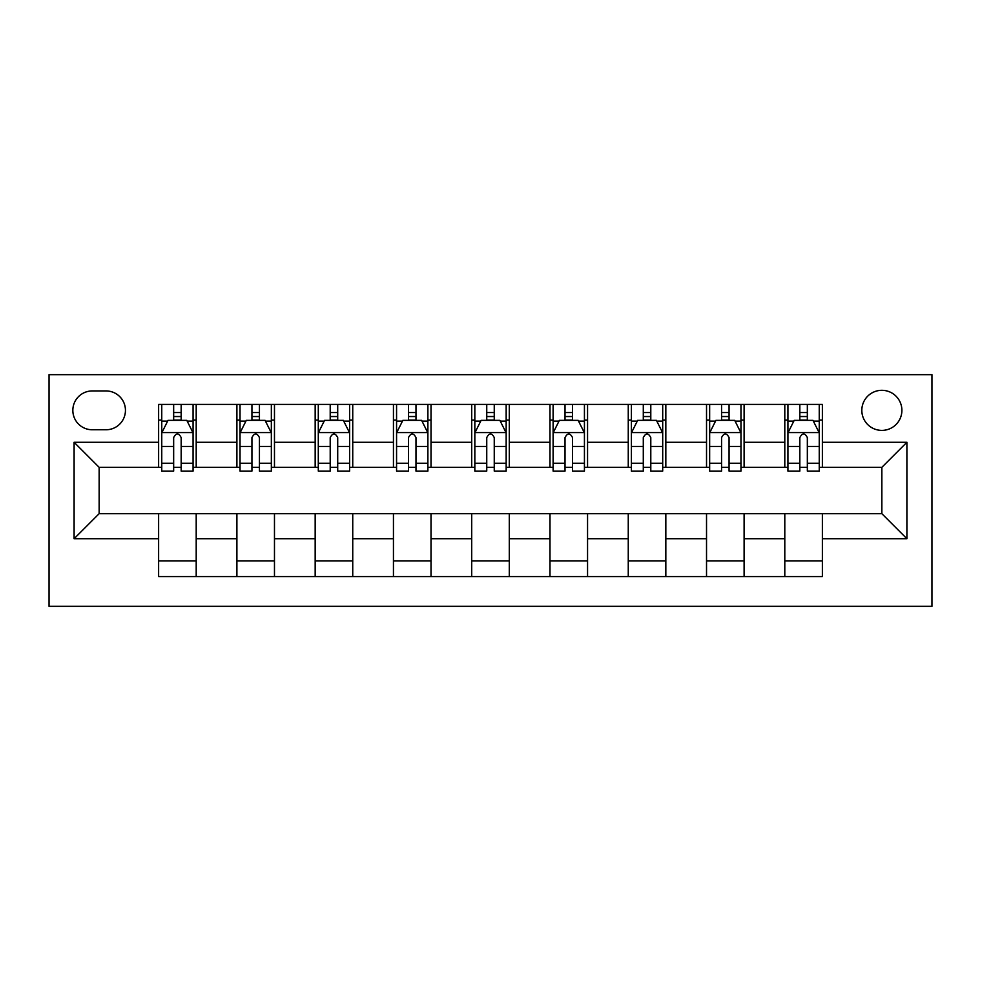 <?xml version="1.0" encoding="UTF-8"?>
<svg xmlns="http://www.w3.org/2000/svg" width="981" height="981" viewBox="0 0 981 981"><rect width="100%" height="100%" fill="white"/><g stroke="black" fill="none" stroke-linecap="round" stroke-linejoin="round"><path stroke-width="1.47" d="M881.858 390.315A20.037 20.037 0 0 0 861.821 410.352A20.037 20.037 0 0 0 881.858 430.389A20.037 20.037 0 0 0 901.895 410.352A20.037 20.037 0 0 0 881.858 390.315M49.05 606.344L931.95 606.344L931.95 374.656L49.05 374.656L49.05 606.344M92.251 429.764L106.034 429.764A19.412 19.412 0 0 0 125.445 410.352A19.412 19.412 0 0 0 106.034 390.941L92.251 390.941A19.412 19.412 0 0 0 72.839 410.352A19.412 19.412 0 0 0 92.251 429.764M158.628 538.716L74.102 538.716L74.102 442.284L158.628 442.284L158.628 467.336L99.142 467.336L99.142 513.664L158.628 513.664L158.628 576.595L822.372 576.595L822.372 513.664L881.858 513.664L881.858 467.336L822.372 467.336L822.372 442.284L906.898 442.284L906.898 538.716L822.372 538.716M822.372 442.284L822.372 404.405L158.628 404.405L158.628 442.284M784.8 404.405L784.8 467.336L787.927 467.336M799.834 467.336L807.338 467.336M819.245 467.336L822.372 467.336M784.8 467.336L740.974 467.336M706.528 404.405L706.528 467.336L709.655 467.336M721.562 467.336L729.067 467.336M706.528 467.336L662.702 467.336M628.257 404.405L628.257 467.336L631.384 467.336M643.291 467.336L650.795 467.336M628.257 467.336L584.431 467.336M549.985 404.405L549.985 467.336L553.112 467.336M565.019 467.336L572.524 467.336M549.985 467.336L506.159 467.336M471.714 404.405L471.714 467.336L474.841 467.336M486.748 467.336L494.252 467.336M471.714 467.336L427.888 467.336M393.442 404.405L393.442 467.336L396.569 467.336M408.476 467.336L415.981 467.336M393.442 467.336L349.616 467.336M315.171 404.405L315.171 467.336L318.298 467.336M330.205 467.336L337.709 467.336M315.171 467.336L271.345 467.336M236.899 404.405L236.899 467.336L240.026 467.336M251.933 467.336L259.438 467.336M236.899 467.336L193.073 467.336M158.628 467.336L161.755 467.336M173.662 467.336L181.166 467.336M158.628 513.664L196.2 513.664L196.2 576.595M822.372 513.664L196.2 513.664M196.2 404.405L196.2 467.336M158.628 420.052L161.755 420.052M173.662 420.052L181.166 420.052M193.073 420.052L196.2 420.052M158.628 560.948L196.2 560.948M236.899 513.664L236.899 576.595M274.472 404.405L274.472 467.336M236.899 420.052L240.026 420.052M251.933 420.052L259.438 420.052M271.345 420.052L274.472 420.052M274.472 513.664L274.472 576.595M236.899 560.948L274.472 560.948M315.171 513.664L315.171 576.595M352.743 513.664L352.743 576.595M315.171 560.948L352.743 560.948M352.743 404.405L352.743 467.336M315.171 420.052L318.298 420.052M330.205 420.052L337.709 420.052M349.616 420.052L352.743 420.052M393.442 513.664L393.442 576.595M431.015 513.664L431.015 576.595M393.442 560.948L431.015 560.948M431.015 404.405L431.015 467.336M393.442 420.052L396.569 420.052M408.476 420.052L415.981 420.052M427.888 420.052L431.015 420.052M471.714 513.664L471.714 576.595M509.286 513.664L509.286 576.595M471.714 560.948L509.286 560.948M509.286 404.405L509.286 467.336M471.714 420.052L474.841 420.052M486.748 420.052L494.252 420.052M506.159 420.052L509.286 420.052M549.985 513.664L549.985 576.595M587.558 513.664L587.558 576.595M549.985 560.948L587.558 560.948M587.558 404.405L587.558 467.336M549.985 420.052L553.112 420.052M565.019 420.052L572.524 420.052M584.431 420.052L587.558 420.052M628.257 513.664L628.257 576.595M665.829 513.664L665.829 576.595M628.257 560.948L665.829 560.948M665.829 404.405L665.829 467.336M628.257 420.052L631.384 420.052M643.291 420.052L650.795 420.052M662.702 420.052L665.829 420.052M706.528 513.664L706.528 576.595M744.101 513.664L744.101 576.595M706.528 560.948L744.101 560.948M744.101 404.405L744.101 467.336M706.528 420.052L709.655 420.052M721.562 420.052L729.067 420.052M740.974 420.052L744.101 420.052M784.8 513.664L784.8 576.595M784.8 560.948L822.372 560.948M784.8 420.052L787.927 420.052M799.834 420.052L807.338 420.052M819.245 420.052L822.372 420.052M99.142 467.336L74.102 442.284M99.142 513.664L74.102 538.716M906.898 442.284L881.858 467.336M906.898 538.716L881.858 513.664M181.166 412.547L173.662 412.547M193.073 463.24L181.166 463.24L181.166 471.088L193.073 471.088L193.073 432.891L186.807 420.371L168.021 420.371L161.755 432.891L161.755 471.088L173.662 471.088L173.662 463.24L161.755 463.24M161.755 432.891L161.755 404.405M193.073 432.891L193.073 404.405M173.662 420.371L173.662 404.405M181.166 404.405L181.166 420.371M181.166 463.24L181.166 437.587C178.665 432.768 176.163 432.768 173.662 437.587L173.662 463.24M259.438 412.547L251.933 412.547M271.345 463.24L259.438 463.24L259.438 471.088L271.345 471.088L271.345 432.891L265.078 420.371L246.292 420.371L240.026 432.891L240.026 471.088L251.933 471.088L251.933 463.24L240.026 463.24M240.026 432.891L240.026 404.405M271.345 432.891L271.345 404.405M251.933 420.371L251.933 404.405M259.438 404.405L259.438 420.371M259.438 463.24L259.438 437.587C256.936 432.768 254.435 432.768 251.933 437.587L251.933 463.24M337.709 412.547L330.205 412.547M349.616 463.24L337.709 463.24L337.709 471.088L349.616 471.088L349.616 432.891L343.35 420.371L324.564 420.371L318.298 432.891L318.298 471.088L330.205 471.088L330.205 463.24L318.298 463.24M318.298 432.891L318.298 404.405M349.616 432.891L349.616 404.405M330.205 420.371L330.205 404.405M337.709 404.405L337.709 420.371M337.709 463.24L337.709 437.587C335.208 432.768 332.706 432.768 330.205 437.587L330.205 463.24M415.981 412.547L408.476 412.547M427.888 463.24L415.981 463.24L415.981 471.088L427.888 471.088L427.888 432.891L421.622 420.371L402.835 420.371L396.569 432.891L396.569 471.088L408.476 471.088L408.476 463.24L396.569 463.24M396.569 432.891L396.569 404.405M427.888 432.891L427.888 404.405M408.476 420.371L408.476 404.405M415.981 404.405L415.981 420.371M415.981 463.24L415.981 437.587C413.479 432.768 410.978 432.768 408.476 437.587L408.476 463.24M494.252 412.547L486.748 412.547M506.159 463.24L494.252 463.24L494.252 471.088L506.159 471.088L506.159 432.891L499.893 420.371L481.107 420.371L474.841 432.891L474.841 471.088L486.748 471.088L486.748 463.24L474.841 463.24M474.841 432.891L474.841 404.405M506.159 432.891L506.159 404.405M486.748 420.371L486.748 404.405M494.252 404.405L494.252 420.371M494.252 463.24L494.252 437.587C491.751 432.768 489.249 432.768 486.748 437.587L486.748 463.24M572.524 412.547L565.019 412.547M584.431 463.24L572.524 463.24L572.524 471.088L584.431 471.088L584.431 432.891L578.165 420.371L559.378 420.371L553.112 432.891L553.112 471.088L565.019 471.088L565.019 463.24L553.112 463.24M553.112 432.891L553.112 404.405M584.431 432.891L584.431 404.405M565.019 420.371L565.019 404.405M572.524 404.405L572.524 420.371M572.524 463.24L572.524 437.587C570.022 432.768 567.521 432.768 565.019 437.587L565.019 463.24M650.795 412.547L643.291 412.547M662.702 463.24L650.795 463.24L650.795 471.088L662.702 471.088L662.702 432.891L656.436 420.371L637.65 420.371L631.384 432.891L631.384 471.088L643.291 471.088L643.291 463.24L631.384 463.24M631.384 432.891L631.384 404.405M662.702 432.891L662.702 404.405M643.291 420.371L643.291 404.405M650.795 404.405L650.795 420.371M650.795 463.24L650.795 437.587C648.294 432.768 645.792 432.768 643.291 437.587L643.291 463.24M729.067 412.547L721.562 412.547M740.974 463.24L729.067 463.24L729.067 471.088L740.974 471.088L740.974 432.891L734.708 420.371L715.922 420.371L709.655 432.891L709.655 471.088L721.562 471.088L721.562 463.24L709.655 463.24M709.655 432.891L709.655 404.405M740.974 432.891L740.974 404.405M721.562 420.371L721.562 404.405M729.067 404.405L729.067 420.371M729.067 463.24L729.067 437.587C726.565 432.768 724.064 432.768 721.562 437.587L721.562 463.24M807.338 412.547L799.834 412.547M819.245 463.24L807.338 463.24L807.338 471.088L819.245 471.088L819.245 432.891L812.979 420.371L794.193 420.371L787.927 432.891L787.927 471.088L799.834 471.088L799.834 463.24L787.927 463.24M787.927 432.891L787.927 404.405M819.245 432.891L819.245 404.405M799.834 420.371L799.834 404.405M807.338 404.405L807.338 420.371M807.338 463.24L807.338 437.587C804.837 432.768 802.335 432.768 799.834 437.587L799.834 463.24M236.899 538.716L196.2 538.716M236.899 442.284L196.2 442.284M315.171 442.284L274.472 442.284M315.171 538.716L274.472 538.716M393.442 442.284L352.743 442.284M393.442 538.716L352.743 538.716M471.714 442.284L431.015 442.284M471.714 538.716L431.015 538.716M549.985 442.284L509.286 442.284M549.985 538.716L509.286 538.716M628.257 442.284L587.558 442.284M628.257 538.716L587.558 538.716M706.528 442.284L665.829 442.284M706.528 538.716L665.829 538.716M784.8 442.284L744.101 442.284M784.8 538.716L744.101 538.716M192.914 432.584L161.914 432.584M161.755 421.119L167.641 421.119M187.187 421.119L193.073 421.119M173.662 446.453L161.755 446.453M193.073 446.453L181.166 446.453M181.166 416.533L173.662 416.533M271.185 432.584L240.186 432.584M240.026 421.119L245.912 421.119M265.459 421.119L271.345 421.119M251.933 446.453L240.026 446.453M271.345 446.453L259.438 446.453M259.438 416.533L251.933 416.533M349.457 432.584L318.457 432.584M318.298 421.119L324.184 421.119M343.73 421.119L349.616 421.119M330.205 446.453L318.298 446.453M349.616 446.453L337.709 446.453M337.709 416.533L330.205 416.533M427.728 432.584L396.729 432.584M396.569 421.119L402.455 421.119M422.002 421.119L427.888 421.119M408.476 446.453L396.569 446.453M427.888 446.453L415.981 446.453M415.981 416.533L408.476 416.533M506 432.584L475 432.584M474.841 421.119L480.727 421.119M500.273 421.119L506.159 421.119M486.748 446.453L474.841 446.453M506.159 446.453L494.252 446.453M494.252 416.533L486.748 416.533M584.271 432.584L553.272 432.584M553.112 421.119L558.998 421.119M578.545 421.119L584.431 421.119M565.019 446.453L553.112 446.453M584.431 446.453L572.524 446.453M572.524 416.533L565.019 416.533M662.543 432.584L631.543 432.584M631.384 421.119L637.27 421.119M656.816 421.119L662.702 421.119M643.291 446.453L631.384 446.453M662.702 446.453L650.795 446.453M650.795 416.533L643.291 416.533M740.814 432.584L709.815 432.584M709.655 421.119L715.541 421.119M735.088 421.119L740.974 421.119M721.562 446.453L709.655 446.453M740.974 446.453L729.067 446.453M729.067 416.533L721.562 416.533M819.086 432.584L788.086 432.584M787.927 421.119L793.813 421.119M813.359 421.119L819.245 421.119M799.834 446.453L787.927 446.453M819.245 446.453L807.338 446.453M807.338 416.533L799.834 416.533"/></g></svg>
